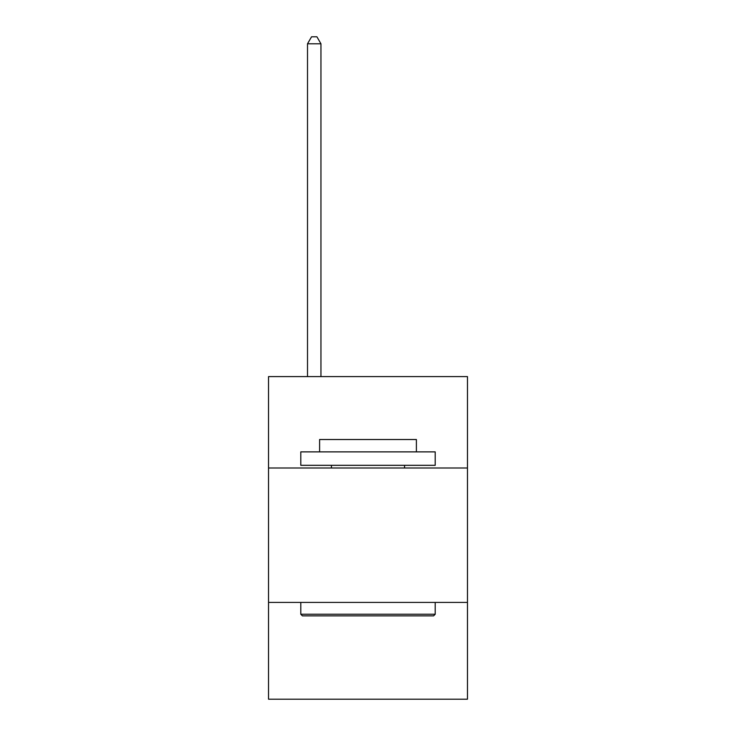 <?xml version="1.0" encoding="UTF-8"?>
<svg xmlns="http://www.w3.org/2000/svg" width="736" height="736" viewBox="0 0 736 736"><rect width="100%" height="100%" fill="white"/><g stroke="black" fill="none" stroke-linecap="round" stroke-linejoin="round"><path stroke-width="1.1" d="M467.47 468.004L467.47 376.602L268.53 376.602L268.53 468.004L467.47 468.004L467.47 699.2L268.53 699.2L268.53 468.004M467.47 602.425L268.53 602.425M302.404 615.866L300.794 614.247L435.206 614.247L433.596 615.866L302.404 615.866M435.206 451.876L435.206 465.318L300.794 465.318L300.794 451.876L435.206 451.876M319.608 451.876L319.608 439.512L416.392 439.512L416.392 451.876M435.206 602.425L435.206 614.247M300.794 602.425L300.794 614.247M404.561 465.318L404.561 468.004M331.439 465.318L331.439 468.004M320.951 376.602L320.951 43.792L307.51 43.792L307.51 376.602M307.51 43.792L311.549 36.8L316.922 36.8L320.951 43.792"/></g></svg>
